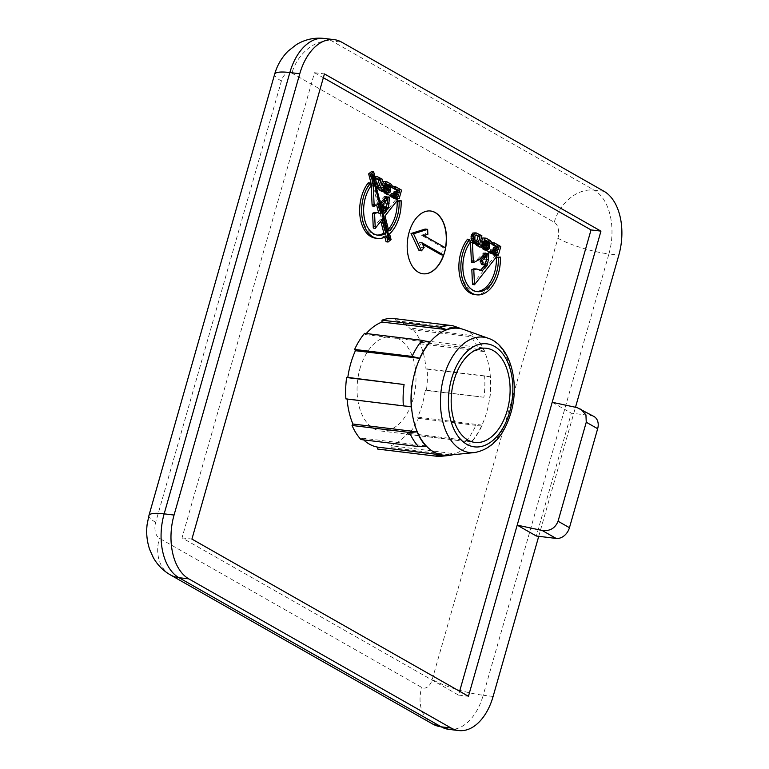 <?xml version="1.0" encoding="UTF-8"?>
<svg xmlns="http://www.w3.org/2000/svg" width="769" height="769" viewBox="0 0 769 769"><rect width="100%" height="100%" fill="white"/><g stroke="black" fill="none" stroke-linecap="round" stroke-linejoin="round"><path stroke-width="0.58" stroke-dasharray="3.85 2.88" d="M375.57 238.179A31.798 19.533 96.9 0 0 384.587 235.939L384.885 237.112M386.567 236.179L384.587 235.939M376.954 235.064A28.578 17.552 -83.1 0 1 375.954 234.987A28.578 17.552 -83.1 0 1 363.381 197.508A28.578 17.552 -83.1 0 1 369.408 185.204L368.274 182.801M388.854 231.036L386.874 230.796L383.01 215.733L395.67 199.671L376.003 188.453L375.435 186.242L377.685 187.521M388.393 229.239A28.578 17.552 -83.1 0 1 386.874 230.796M386.086 241.783L389.076 239.361L387.605 233.632A31.798 19.533 96.9 0 0 397.237 216.752A31.798 19.533 96.9 0 0 399.111 200.401M474.79 294.594A31.798 19.533 96.9 0 0 496.457 273.158A31.798 19.533 96.9 0 0 498.341 256.808M470.609 241.86L468.629 241.62L467.504 239.207M476.174 291.47A28.578 17.552 -83.1 0 1 475.175 291.393A28.578 17.552 -83.1 0 1 462.611 253.914A28.578 17.552 -83.1 0 1 468.629 241.62M445.357 249.291A31.616 19.427 96.9 0 0 445.636 247.906M443.521 255.106A31.616 19.427 96.9 0 0 444.367 252.453A31.616 19.427 96.9 0 0 445.443 247.81M430.553 211.004A31.616 19.427 96.9 0 0 430.457 210.985A31.616 19.427 96.9 0 0 408.916 232.296A31.616 19.427 96.9 0 0 422.815 273.764A31.616 19.427 96.9 0 0 422.921 273.774M463.909 329.584A63.865 39.238 -83.1 0 1 475.598 337.514A63.865 39.238 -83.1 0 1 484.518 351.606A63.865 39.238 -83.1 0 1 490.362 376.877A63.865 39.238 -83.1 0 1 489.642 398.227A63.865 39.238 -83.1 0 1 486.729 412.088A63.865 39.238 -83.1 0 1 482.038 424.94A63.865 39.238 -83.1 0 1 472.089 441.05A63.865 39.238 -83.1 0 1 455.479 453.547A63.865 39.238 -83.1 0 1 448.625 455.181M359.94 368.784A47.428 29.135 -83.1 0 1 392.257 336.812A47.428 29.135 -83.1 0 1 413.116 399.015A47.428 29.135 -83.1 0 1 380.799 430.976A47.428 29.135 -83.1 0 1 359.94 368.784M378.588 449.183A65.769 40.401 96.9 0 0 391.017 447.625L391.085 445.712A63.865 39.238 96.9 0 0 407.695 433.216L408.493 434.475A65.769 40.401 96.9 0 0 418.442 418.365L417.644 417.106A63.865 39.238 96.9 0 0 422.335 404.254A63.865 39.238 96.9 0 0 425.247 390.392L426.439 390.268A65.769 40.401 96.9 0 0 427.17 368.909L425.968 369.033A63.865 39.238 96.9 0 0 420.124 343.772L421.018 342.33A65.769 40.401 96.9 0 0 412.088 328.238L411.204 329.68A63.865 39.238 96.9 0 0 395.324 320.654L395.391 318.741A65.769 40.401 96.9 0 0 394.478 318.616M489.853 398.207A64.202 39.44 96.9 0 0 490.574 376.848L484.624 375.897A65.769 40.401 -83.1 0 1 483.903 397.256L425.247 390.392M323.345 77.727L314.521 72.709L182.022 537.867L458.535 695.08L459.622 691.273M373.282 228.076L380.28 219.194L380.818 221.27M378.704 213.032L375.416 212.35M372.225 205.996L376.339 203.823L376.627 204.958M374.791 176.264L373.128 177.274L371.638 171.439M378.3 187.867L380.713 179.148L374.916 176.236M386.932 192.779L388.037 192.039L388.787 189.789L388.518 188.011L383.856 185.118L384.346 183.397L386.115 184.406M387.134 190.26L386.913 191.029L381.78 187.607M389.643 187.03L390.143 185.262L389.277 184.022L384.885 181.522M486.152 249.194L487.258 248.445L488.007 246.195L487.738 244.417L483.076 241.524L483.566 239.813L485.335 240.812M486.354 246.676L486.133 247.435L481 244.013M488.863 243.446L489.372 241.677L488.498 240.437L484.105 237.938M360.969 439.56L361.863 438.119A63.865 39.238 96.9 0 0 363.631 439.878M345.896 398.88L347.088 398.755A63.865 39.238 96.9 0 0 347.107 399.034M366.275 333.525A63.865 39.238 96.9 0 0 365.371 334.582L364.573 333.323M471.445 262.412L477.289 259.316L483.672 252.809L484.278 254.27M472.502 284.482L494.89 256.087L470.465 242.148M480.442 270.294L474.646 268.756M481.442 264.565L483.538 262.835L485.268 254.097L486.123 253.039L486.729 253.261L486.181 260.931M496.351 254.991L498.821 246.301L492.448 242.677M495.496 251.876L495.284 252.636L490.468 249.896M496.524 248.531L496.303 249.291L493.467 247.685M477.52 244.282L479.933 235.564L474.137 232.642M397.131 198.575L399.601 189.895L393.228 186.271M396.275 195.461L396.054 196.22L391.248 193.49M397.304 192.125L397.083 192.884L394.247 191.27M441.214 254.827L443.252 247.666L421.412 235.247L425.392 233.997L425.151 229.056M419.038 250.531L421.633 247.205L419.374 242.408L422.566 244.215M452.701 454.777A64.202 39.44 96.9 0 0 455.469 453.893L391.085 445.712M472.224 441.271A64.202 39.44 96.9 0 0 482.173 425.161L475.896 425.353A65.769 40.401 -83.1 0 1 465.947 441.464L472.089 441.05L407.695 433.216M482.173 425.161L417.644 417.106M490.574 376.848L425.968 369.033M484.672 351.346A64.202 39.44 96.9 0 0 475.751 337.255L469.551 335.226A65.769 40.401 -83.1 0 1 478.472 349.318L484.518 351.606L420.124 343.772M475.751 337.255L411.204 329.68M459.718 328.488L395.324 320.654M429.765 342.416L365.371 334.582M411.482 406.59L347.088 398.755M426.257 445.953L361.863 438.119M538.733 536.31L575.491 407.272M552.19 402.283L571.338 413.174L536.339 536.022M458.535 695.08L468.446 696.291M182.022 537.867L191.923 539.079M314.521 72.709L324.431 73.92M577.163 407.628L591.15 415.577L571.338 413.174M591.15 415.577A12.65 9.67 119.6 0 1 594.004 416.51M455.469 453.893L448.481 454.614L391.017 447.625M448.481 454.614A65.769 40.401 -83.1 0 1 441.627 456.228M475.896 425.353L418.442 418.365M465.947 441.464L408.493 434.475M484.624 375.897L427.17 368.909M483.903 397.256L426.439 390.268M469.551 335.226L412.088 328.238M478.472 349.318L421.018 342.33M452.845 325.729L395.391 318.741M445.732 247.964L443.252 247.666M423.892 235.554L421.412 235.247M427.872 234.295L425.392 233.997M424.103 247.503L421.633 247.205M421.854 242.706L419.374 242.408M489.238 248.685L487.258 248.445M489.988 246.436L488.007 246.195M489.718 244.667L487.738 244.417M488.469 243.706L486.489 243.465M485.066 241.764L483.076 241.524M485.547 240.053L483.566 239.813M491.103 243.581L489.113 243.34M491.353 241.918L489.372 241.677M490.478 240.678L488.498 240.437M488.113 247.676L486.133 247.435M484.297 245.503L482.317 245.263M484.316 244.898L482.336 244.657M479.27 259.557L477.289 259.316M484.903 253.616L482.922 253.376M485.652 253.049L483.672 252.809M485.018 253.53L484.345 253.443M484.086 264.565L482.105 264.325M484.845 263.998L482.865 263.757M485.518 263.075L483.538 262.835M486.517 259.845L484.537 259.605M487.248 254.337L485.268 254.097M488.113 253.28L486.123 253.039M487.998 253.414L486.729 253.261M482.24 270.736L480.26 270.496M481.384 270.611L479.404 270.371M496.87 256.327L494.89 256.087M500.802 246.541L498.821 246.301M498.283 249.531L496.303 249.291M497.264 252.876L495.284 252.636M481.913 235.804L479.933 235.564M477.578 233.343L475.598 233.103M478.462 242.187L476.482 241.947L476.742 241.033M473.637 234.91L475.617 235.151L473.637 234.91L472.983 235.66L472.877 239.524L476.482 241.947M475.963 235.083L475.348 235.016M476.444 234.997L474.463 234.756M474.963 235.9L472.983 235.66M474.569 237.294L472.579 237.054M474.483 238.621L472.502 238.38M474.858 239.765L472.877 239.524M390.018 192.279L388.037 192.039M390.767 190.03L388.787 189.789M390.498 188.251L388.518 188.011M389.249 187.3L387.268 187.05M385.836 185.358L383.856 185.118M386.326 183.647L384.346 183.397M391.873 187.165L389.893 186.925M392.132 185.502L390.143 185.262M391.258 184.262L389.277 184.022M388.893 191.27L386.913 191.029M385.077 189.087L383.087 188.847M385.096 188.482L383.116 188.242M391.056 239.601L389.076 239.361M389.585 233.872L387.605 233.632M384.99 215.974L383.01 215.733M397.65 199.921L395.67 199.671M377.983 188.693L376.003 188.453M377.416 186.483L375.435 186.242M382.693 179.398L380.713 179.148M378.358 176.928L376.377 176.687M374.926 176.774L373.619 176.62M375.109 177.514L373.128 177.274M373.753 186.281L371.773 186.04M378.319 204.064L376.339 203.823M380.809 213.744L378.819 213.503M382.26 219.434L380.28 219.194M371.389 185.444L369.408 185.204M376.82 184.147L374.839 183.906L377.262 185.54L377.521 184.618M379.242 185.781L377.262 185.54M374.416 178.504L376.397 178.744L374.416 178.504L373.696 179.465L374.839 183.906M376.743 178.677L376.128 178.6M377.223 178.591L375.234 178.35M375.743 179.494L373.763 179.244M375.676 179.715L373.696 179.465M385.682 197.2L383.693 196.96L379.357 201.536L382.26 212.811L383.769 211.235M381.347 201.776L379.357 201.536M384.24 213.051L382.26 212.811M386.961 204.516L387.509 196.845L386.903 196.624L386.048 197.691L385.317 203.199L383.635 207.351L382.222 208.149L380.991 205.073L381.741 203.343M388.778 197.008L387.509 196.845M388.883 196.864L386.903 196.624M388.028 197.931L386.048 197.691M387.297 203.439L385.317 203.199M386.298 206.669L384.308 206.428M385.625 207.592L383.635 207.351M384.865 208.149L382.885 207.909M383 208.245L382.222 208.149M382.231 205.227L380.991 205.073M381.953 204.16L381.068 204.054M385.058 197.864L384.452 196.403L383.693 196.96M385.798 197.114L385.125 197.037M386.432 196.643L384.452 196.403M370.1 174.467L386.72 239.178L387.576 238.477L370.966 173.765L370.1 174.467L372.081 174.707M388.701 239.419L386.72 239.178M388.489 238.592L387.576 238.477M372.946 174.005L370.966 173.765M401.581 190.135L399.601 189.895M399.063 193.125L397.083 192.884M398.034 196.46L396.054 196.22M488.363 338.312A58.098 35.691 -83.1 0 1 509.126 413.366A58.098 35.691 -83.1 0 1 474.463 452.576M493.112 696.454L483.201 695.253L608.913 253.943L618.814 255.154M604.049 191.318L594.139 190.116L331.804 40.959L341.715 42.17M291.893 73.122L554.228 222.279A12.65 7.767 -83.1 0 1 557.919 238.236L432.216 679.536A12.65 7.767 -83.1 0 1 421.72 687.438L159.394 538.281A12.65 7.767 -83.1 0 1 155.694 522.324L281.406 81.024A12.65 7.767 -83.1 0 1 291.893 73.122A37.941 29.001 119.6 0 1 331.804 40.959A50.591 31.077 96.9 0 0 324.326 38.45M448.731 729.348A50.591 31.077 96.9 0 0 483.201 695.253A37.941 7.45 15.9 0 1 432.216 679.536M557.919 238.236A37.941 7.45 15.9 0 0 608.913 253.943A50.591 31.077 96.9 0 0 594.139 190.116A37.941 29.001 119.6 0 0 554.228 222.279M170.362 574.885A37.941 29.001 119.6 0 1 159.394 538.281M155.694 522.324A37.941 7.45 15.9 0 1 148.926 515.547M281.406 81.024A37.941 7.45 15.9 0 1 274.639 74.247M432.687 724.033A37.941 29.001 119.6 0 1 421.72 687.438M375.954 234.987L377.935 235.227M475.175 291.393L477.155 291.643M392.257 336.812L486.373 348.27M380.799 430.976L474.915 442.425"/><path stroke-width="1.15" d="M401.101 200.642L399.101 201.267A28.578 17.552 -83.1 0 1 397.41 215.964A28.578 17.552 -83.1 0 1 388.854 231.036L384.99 215.974L397.65 199.921L377.983 188.693L377.416 186.483L380.28 188.117L382.693 179.398L376.897 176.476L375.109 177.514L373.619 171.679L370.629 174.111L373.753 186.281L373.225 185.973L374.205 206.236L378.319 204.064L380.809 213.744L377.396 212.59L374.58 213.513L375.262 228.316L382.26 219.434L385.836 233.343A28.578 17.552 -83.1 0 1 377.935 235.227A28.578 17.552 -83.1 0 1 365.371 197.748A28.578 17.552 -83.1 0 1 371.389 185.444L370.264 183.041L368.274 182.801A31.798 19.533 96.9 0 0 361.584 196.48A31.798 19.533 96.9 0 0 375.57 238.179L377.55 238.419A31.798 19.533 96.9 0 0 386.567 236.179L388.066 242.033L391.056 239.601L389.585 233.872A31.798 19.533 96.9 0 0 399.217 216.993A31.798 19.533 96.9 0 0 401.101 200.642L397.121 201.026A28.578 17.552 -83.1 0 1 395.429 215.724A28.578 17.552 -83.1 0 1 388.393 229.239M370.264 183.041A31.798 19.533 96.9 0 0 363.564 196.72A31.798 19.533 96.9 0 0 377.55 238.419M385.836 233.343L383.856 233.103A28.578 17.552 -83.1 0 1 376.954 235.064M474.463 452.576C491.593 449.452 503.724 436.263 510.856 413.011C520.075 382.318 510.164 345.406 488.363 338.312A58.098 35.691 -83.1 0 0 443.982 376.329A58.098 35.691 -83.1 0 0 474.463 452.576L448.625 455.181A63.865 39.238 -83.1 0 1 442.137 454.979A63.865 39.238 -83.1 0 1 426.257 445.953A63.865 39.238 -83.1 0 1 417.327 431.861A63.865 39.238 -83.1 0 1 411.482 406.59A63.865 39.238 -83.1 0 1 412.203 385.24A63.865 39.238 -83.1 0 1 415.116 371.379A63.865 39.238 -83.1 0 1 419.816 358.527A63.865 39.238 -83.1 0 1 429.765 342.416L429.621 342.195A64.202 39.44 96.9 0 0 419.672 358.306L412.078 356.422A65.769 40.401 -83.1 0 1 422.027 340.311L364.573 333.323A65.769 40.401 96.9 0 0 354.624 349.434L355.422 350.693A63.865 39.238 96.9 0 0 350.722 363.545A63.865 39.238 96.9 0 0 347.809 377.406L346.617 377.531A65.769 40.401 96.9 0 0 345.896 398.88L403.35 405.878A65.769 40.401 -83.1 0 1 404.081 384.519L346.617 377.531M404.081 384.519L347.809 377.406M500.321 257.048L498.322 257.682A28.578 17.552 -83.1 0 1 496.63 272.38A28.578 17.552 -83.1 0 1 477.155 291.643A28.578 17.552 -83.1 0 1 464.591 254.154A28.578 17.552 -83.1 0 1 470.609 241.86L469.484 239.447A31.798 19.533 96.9 0 0 462.784 253.136A31.798 19.533 96.9 0 0 476.77 294.835A31.798 19.533 96.9 0 0 498.437 273.399A31.798 19.533 96.9 0 0 500.321 257.048L496.341 257.442A28.578 17.552 -83.1 0 1 494.65 272.139A28.578 17.552 -83.1 0 1 476.174 291.47M469.484 239.447L467.504 239.207A31.798 19.533 96.9 0 0 460.804 252.895A31.798 19.533 96.9 0 0 474.79 294.594L476.77 294.835M445.636 247.906A31.616 19.427 96.9 0 0 430.659 211.014A31.616 19.427 96.9 0 0 409.108 232.325A31.616 19.427 96.9 0 0 423.017 273.783A31.616 19.427 96.9 0 0 444.559 252.482A31.616 19.427 96.9 0 0 445.357 249.291M445.443 247.81A31.616 19.427 96.9 0 0 430.553 211.004M507.232 410.463A47.428 29.135 96.9 0 0 486.373 348.27A47.428 29.135 96.9 0 0 454.056 380.232A47.428 29.135 96.9 0 0 474.915 442.425A47.428 29.135 96.9 0 0 507.232 410.463M459.622 691.273L591.034 229.921L323.345 77.727M384.885 237.112L386.086 241.783L388.066 242.033M380.818 221.27L383.856 233.103M377.396 212.59L374.58 212.427L372.59 213.273L373.282 228.076L375.262 228.316M376.627 204.958L378.704 213.032M373.225 185.973L371.244 185.733L372.052 204.381L372.225 205.996L374.205 206.236M373.619 171.679L371.638 171.439L368.649 173.871L371.706 185.79M376.897 176.476L374.791 176.264M377.685 187.521L380.28 188.117M386.865 181.763L385.567 181.772L384.519 185.973L389.431 189.395L388.893 191.27L383.76 187.847L381.78 187.607L381.578 189.107L386.932 192.779L388.912 193.019L390.018 192.279L390.498 188.251L385.836 185.358L386.326 183.647L390.662 186.108L388.681 185.867L389.643 187.03L391.873 187.165L392.132 185.502L391.258 184.262L386.865 181.763L383.587 181.532L382.462 184.945L383.5 186.905L387.451 189.145L387.134 190.26M386.115 184.406L388.681 185.867M486.085 238.179L484.787 238.188L483.739 242.389L488.651 245.801L488.113 247.676L482.98 244.263L481 244.013L480.798 245.522L486.152 249.194L488.132 249.435L489.238 248.685L489.718 244.667L485.066 241.764L485.547 240.053L489.882 242.514L487.902 242.273L488.863 243.446L491.103 243.581L491.353 241.918L490.478 240.678L486.085 238.179L482.807 237.948L481.682 241.36L482.721 243.312L486.671 245.561L486.354 246.676M485.335 240.812L487.902 242.273M377.675 449.058A65.769 40.401 96.9 0 0 378.588 449.183L436.042 456.171A65.769 40.401 -83.1 0 1 435.129 456.046L377.675 449.058L377.742 447.145A63.865 39.238 96.9 0 1 363.631 439.878M352.048 425.468A65.769 40.401 96.9 0 0 360.969 439.56L418.432 446.549A65.769 40.401 -83.1 0 1 409.502 432.457L352.048 425.468L352.933 424.027A63.865 39.238 96.9 0 1 347.107 399.034M429.765 342.416A63.865 39.238 -83.1 0 1 446.366 329.911A63.865 39.238 -83.1 0 1 459.718 328.488L459.727 328.152A64.202 39.44 96.9 0 0 446.385 329.574L439.503 327.161A65.769 40.401 -83.1 0 1 451.932 325.604L394.478 318.616A65.769 40.401 96.9 0 0 382.039 320.164L381.972 322.076A63.865 39.238 96.9 0 0 366.275 333.525M486.325 253.683L485.672 256.74L482.269 260.71L482.192 261.729L483.422 264.805L484.845 263.998L486.517 259.845L487.248 254.337L488.113 253.28L488.709 253.501L488.411 259.566L487.104 265.42L482.24 270.736L476.626 268.996L473.8 269.929L474.483 284.732L496.87 256.327L472.445 242.389L470.465 242.148L471.445 262.412L473.425 262.652L479.27 259.557L484.903 253.616L485.652 253.049L486.325 253.683L485.018 253.53M476.626 268.996L473.8 268.833L471.82 269.688L472.502 284.482L474.483 284.732M486.181 260.931L485.124 265.18L480.442 270.294M484.278 254.27L483.095 257.528L480.289 260.47L481.442 264.565L483.422 264.805M494.429 242.927L493.929 244.696L498.87 247.503L498.283 249.531L495.447 247.926L494.996 249.406L497.793 251.002L497.264 252.876L492.448 250.136L490.468 249.896L490.045 251.396L496.351 254.991L498.331 255.231L500.802 246.541L494.429 242.927L492.448 242.677L491.949 244.446L496.889 247.262L496.524 248.531M495.447 247.926L493.467 247.685L493.006 249.166L495.813 250.761L495.496 251.876M476.117 232.882L472.839 233.026L471.301 235.449L471.07 238.746L472.81 241.601L477.52 244.282L479.5 244.523L481.913 235.804L476.117 232.882L474.819 233.267L473.281 235.689L473.608 240.668L479.5 244.523M395.208 186.511L394.708 188.28L399.649 191.087L399.063 193.125L396.227 191.51L395.766 192.99L398.573 194.586L398.034 196.46L393.228 193.73L391.248 193.49L390.815 194.99L397.131 198.575L399.111 198.815L401.581 190.135L395.208 186.511L393.228 186.271L392.728 188.04L397.66 190.847L397.304 192.125M396.227 191.51L394.247 191.27L393.786 192.75L396.593 194.346L396.275 195.461M422.921 273.774A31.616 19.427 96.9 0 0 443.521 255.106M422.566 244.215L441.214 254.827L443.694 255.125L445.732 247.964L423.892 235.554L427.872 234.295L427.631 229.354L425.151 229.056L411.04 233.507L419.038 250.531L421.508 250.829L424.103 247.503L421.854 242.706L443.694 255.125M459.718 328.488A63.865 39.238 -83.1 0 1 463.909 329.584L488.363 338.312M446.385 329.574L381.972 322.076M419.672 358.306L355.422 350.693M409.502 432.457L417.327 431.861L352.933 424.027M435.129 456.046L442.137 454.979L377.742 447.145M575.491 407.272L618.814 255.154A50.591 31.077 96.9 0 0 604.049 191.318L341.715 42.17A50.591 31.077 96.9 0 0 334.236 39.652A50.591 31.077 96.9 0 0 299.766 73.747L174.054 515.057A50.591 31.077 96.9 0 0 188.828 578.884L451.163 728.041A50.591 31.077 96.9 0 0 458.641 730.55A50.591 31.077 96.9 0 0 493.112 696.454L538.733 536.31M552.19 402.283L600.945 231.133L324.431 73.92L191.923 539.079L468.446 696.291L552.19 402.283L577.163 407.628L594.004 416.51A12.65 9.67 119.6 0 1 597.657 428.718L586.257 422.229L558.054 521.228L569.454 527.707L597.657 428.718M569.454 527.707A12.65 9.67 119.6 0 1 556.15 538.425L536.339 536.022L517.201 525.131L542.174 530.475C549.922 531.331 555.218 528.245 558.054 521.228M591.034 229.921L600.945 231.133M586.257 422.229L585.93 414.866L580.806 409.012M411.992 385.259A64.202 39.44 96.9 0 0 411.271 406.618L411.482 406.59M411.271 406.618L403.35 405.878M417.173 432.12A64.202 39.44 96.9 0 0 426.093 446.203L426.257 445.953M426.093 446.203L418.432 446.549M442.117 455.315A64.202 39.44 96.9 0 0 448.615 455.517A64.202 39.44 96.9 0 0 452.701 454.777M448.615 455.517L441.627 456.228A65.769 40.401 -83.1 0 1 436.042 456.171M439.503 327.161L382.039 320.164M451.932 325.604A65.769 40.401 -83.1 0 1 452.845 325.729L459.727 328.152M422.027 340.311L429.621 342.195M412.078 356.422L354.624 349.434M427.631 229.354L413.52 233.805L411.04 233.507M413.52 233.805L421.508 250.829M489.882 242.514L489.728 243.052L487.748 242.812M489.728 243.052L490.843 243.686M484.787 238.188L482.807 237.948M483.663 241.601L481.682 241.36M483.739 242.389L481.759 242.148M484.701 243.552L482.721 243.312M488.651 245.801L486.671 245.561M482.98 244.263L482.778 245.763L480.798 245.522M482.778 245.763L483.807 246.964L481.827 246.724M483.807 246.964L488.132 249.435M486.21 255.116L484.23 254.875M485.672 256.74L483.691 256.5M485.076 257.769L483.095 257.528M482.269 260.71L480.289 260.47M482.192 261.729L480.212 261.489M488.709 253.501L487.998 253.414M488.411 259.566L486.585 259.345M487.709 264.084L485.729 263.844M487.104 265.42L485.124 265.18M485.787 267.035L483.807 266.795M475.78 269.073L473.8 268.833M473.8 269.929L471.82 269.688M472.445 242.389L473.262 261.027L471.272 260.787M473.262 261.027L473.425 262.652M498.322 257.682L496.341 257.442M492.448 250.136L492.025 251.646L498.331 255.231M492.025 251.646L490.045 251.396M493.929 244.696L491.949 244.446M498.87 247.503L496.889 247.262M494.996 249.406L493.006 249.166M497.793 251.002L495.813 250.761M480.01 236.775L476.444 234.997L474.963 235.9L474.858 239.765L478.462 242.187L480.01 236.775L475.607 235.16M474.79 241.841L472.81 241.601M474.819 233.267L472.839 233.026M473.742 234.708L471.762 234.468M473.281 235.689L471.301 235.449M473.012 236.91L471.032 236.669M473.05 238.986L471.07 238.746M473.608 240.668L471.618 240.428M476.742 241.033L478.03 236.535M477.328 235.256L475.963 235.083M390.662 186.108L390.508 186.646L388.528 186.396M390.508 186.646L391.623 187.271M385.567 181.772L383.587 181.532M384.442 185.185L382.462 184.945M384.519 185.973L382.539 185.733M385.48 187.146L383.5 186.905M389.431 189.395L387.451 189.145M383.76 187.847L383.558 189.347L381.578 189.107M383.558 189.347L384.577 190.558L382.597 190.318M384.577 190.558L388.912 193.019M381.347 201.776L384.24 213.051L388.489 207.678L389.489 197.095L388.883 196.864L388.028 197.931L387.297 203.439L386.298 206.669L384.865 208.149L384.202 208.389L383.049 204.294L385.855 201.363L387.105 197.277L386.432 196.643L385.682 197.2L381.347 201.776M379.242 185.781L380.78 180.369L378.108 178.841L376.397 178.744L375.676 179.715L376.82 184.147L379.242 185.781M388.701 239.419L389.556 238.717L372.946 174.005L372.081 174.707L388.701 239.419M399.101 201.267L397.121 201.026M375.599 176.86L374.926 176.774M370.629 174.111L368.649 173.871M374.032 204.621L372.052 204.381M376.56 212.667L374.58 212.427M374.58 213.513L372.59 213.273M377.521 184.618L378.8 180.129L376.387 178.754M380.78 180.369L378.8 180.129M378.108 178.841L376.743 178.677M383.769 211.235L385.894 208.774L386.961 204.516M386.567 210.629L384.587 210.389M387.884 209.014L385.894 208.774M388.489 207.678L386.509 207.438M389.191 203.16L387.365 202.939M389.489 197.095L388.778 197.008M384.202 208.389L383 208.245M382.972 205.313L382.231 205.227M383.049 204.294L381.953 204.16M381.741 203.343L383.875 201.122L385.058 197.864M385.855 201.363L383.875 201.122M386.451 200.325L384.462 200.084M386.99 198.71L385.009 198.469M387.105 197.277L385.798 197.114M389.556 238.717L388.489 238.592M393.228 193.73L392.805 195.23L399.111 198.815M392.805 195.23L390.815 194.99M394.708 188.28L392.728 188.04M399.649 191.087L397.66 190.847M395.766 192.99L393.786 192.75M398.573 194.586L396.593 194.346M451.566 378.819A51.869 31.865 96.9 0 0 466.706 444.271A51.869 31.865 96.9 0 0 509.722 411.886A51.869 31.865 96.9 0 0 494.582 346.425A51.869 31.865 96.9 0 0 451.566 378.819M299.766 73.747L289.855 72.546L164.153 513.846L174.054 515.057M188.828 578.884L178.917 577.682L441.252 726.83L451.163 728.041M556.15 538.425L542.174 530.475M170.362 574.885C163.038 570.627 157.328 564.811 153.233 557.448L149.695 549.547C146.927 541.366 146.072 532.984 147.139 524.381L148.926 515.547A37.941 7.45 15.9 0 1 164.153 513.846A50.591 31.077 96.9 0 0 178.917 577.682A37.941 29.001 119.6 0 1 170.362 574.885L432.687 724.033A37.941 29.001 119.6 0 0 441.252 726.83A50.591 31.077 96.9 0 0 448.731 729.348L458.641 730.55M324.326 38.45A50.591 31.077 96.9 0 0 289.855 72.546A37.941 7.45 15.9 0 0 274.639 74.247C277.119 65.423 281.569 57.742 287.991 51.215L296.248 44.708C304.88 39.44 314.242 37.354 324.326 38.45L334.236 39.652M148.926 515.547L274.639 74.247M432.687 724.033L448.731 729.348"/></g></svg>
